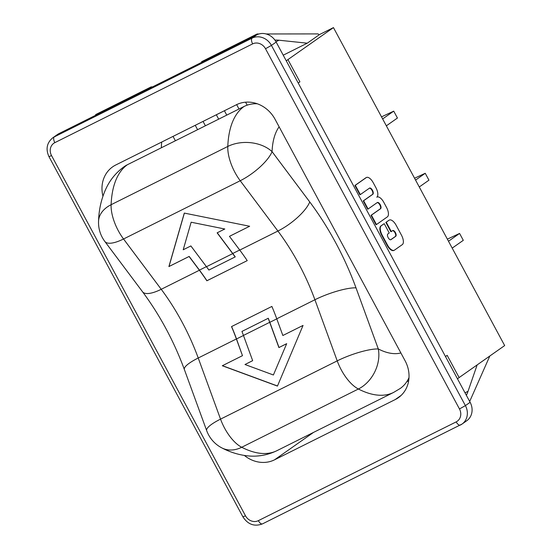 <?xml version="1.0" encoding="UTF-8"?>
<svg xmlns="http://www.w3.org/2000/svg" width="552" height="552" viewBox="0 0 552 552"><rect width="100%" height="100%" fill="white"/><g stroke="black" fill="none" stroke-linecap="round" stroke-linejoin="round"><path stroke-width="0.83" d="M389.16 220.193A8.245 3.733 -116.5 0 1 389.381 220.062A8.245 3.733 -116.5 0 1 396.143 225.278L401.49 235.207A8.245 3.733 -116.5 0 1 402.311 244.619L394.473 250.132A8.245 3.733 -116.5 0 1 394.252 250.263A8.245 3.733 -116.5 0 1 387.49 245.047L382.143 235.117A8.245 3.733 -116.5 0 1 381.322 225.706L384.22 223.67L389.236 232.992L387.863 233.958A3.25 1.47 63.5 0 0 388.132 237.567A3.25 1.47 63.5 0 0 390.851 239.72A3.25 1.47 63.5 0 0 390.94 239.672L395.736 236.297A3.25 1.47 63.5 0 0 395.46 232.689A3.25 1.47 63.5 0 0 392.748 230.536A3.25 1.47 63.5 0 0 392.658 230.584L391.285 231.55L386.262 222.228L388.76 220.393A8.245 3.733 -116.5 0 1 388.974 220.262L389.381 220.062M54.82 142.657L252.65 43.877A10.122 9.005 54.9 0 1 265.512 48.742L459.471 408.963A10.122 9.005 54.9 0 1 456.187 421.887A5.058 2.291 63.5 0 0 460.333 425.081A5.058 2.291 63.5 0 0 460.471 425.005A15.18 13.503 -125.1 0 0 462.017 424.081L466.737 420.762A15.18 13.503 -125.1 0 0 470.125 402.298L276.166 42.076A15.18 13.503 -125.1 0 0 256.866 34.783L59.043 133.563A15.18 13.503 -125.1 0 0 57.498 134.481L52.771 137.807C46.823 142.802 45.554 149.088 48.969 156.658L51.536 155.581A10.122 9.005 54.9 0 1 54.82 142.657A5.058 2.291 -116.5 0 1 54.317 136.882A15.18 13.503 -125.1 0 0 52.771 137.807M477.156 364.9L468.034 391.313A93.612 42.352 -116.5 0 1 466.371 395.336M469.683 401.476L489.831 355.992M257.349 34.555L257.128 33.969L201.618 61.686L201.832 62.266M151.365 87.464L151.151 86.885L152.524 86.885M266.119 33.962L317.931 33.907A1.525 0.69 -116.5 0 1 319.028 34.907L307.243 43.187L278.988 40.22A93.612 42.352 63.5 0 0 274.917 40.103M257.128 33.969L258.978 33.969M203.046 121.405L205.399 125.78M239.009 108.999L236.656 104.625M173.038 136.392L175.391 140.767M197.595 129.679L195.242 125.304M245.585 102.189L247.186 105.163M377.278 202.549L368.087 209.008L363.63 200.735L372.821 194.269A3.498 1.58 63.5 0 0 372.524 190.385A3.498 1.58 63.5 0 0 369.605 188.066A3.498 1.58 63.5 0 0 369.509 188.122L360.318 194.587L355.315 185.293L366.238 177.613A8.245 3.733 -116.5 0 1 366.452 177.482A8.245 3.733 -116.5 0 1 373.221 182.698L376.009 187.88A8.245 3.733 -116.5 0 1 376.781 197.195A8.245 3.733 -116.5 0 1 376.995 197.064A8.245 3.733 -116.5 0 1 383.764 202.28L386.552 207.462A8.245 3.733 -116.5 0 1 387.373 216.874L376.457 224.554L371.399 215.156L380.59 208.697A3.498 1.58 63.5 0 0 380.293 204.813A3.498 1.58 63.5 0 0 377.368 202.494A3.498 1.58 63.5 0 0 377.278 202.549M363.63 200.735L363.223 200.935L367.68 209.215L368.087 209.008M376.457 224.554L376.05 224.754L370.992 215.363L380.183 208.897A3.498 1.58 63.5 0 0 379.99 205.213A3.498 1.58 63.5 0 0 377.161 202.632M370.992 215.363L371.399 215.156M360.318 194.587L359.918 194.787L354.908 185.493L365.831 177.813A8.245 3.733 -116.5 0 1 366.052 177.689L366.452 177.482M354.908 185.493L355.315 185.293M363.223 200.935L372.414 194.476A3.498 1.58 63.5 0 0 372.227 190.785A3.498 1.58 63.5 0 0 369.392 188.204M391.285 231.55L390.878 231.75L385.862 222.428L386.262 222.228M390.657 239.782L395.329 236.497A3.25 1.47 63.5 0 0 395.156 233.089A3.25 1.47 63.5 0 0 392.534 230.674M394.252 250.263L393.852 250.463A8.245 3.733 -116.5 0 1 387.083 245.247L381.742 235.318A8.245 3.733 -116.5 0 1 380.914 225.906L384.22 223.67M385.862 222.428L388.76 220.393M445.478 356.523L447.161 355.336L459.133 377.568L504.666 345.573L333.456 27.6L318.98 34.824M286.267 60.844L287.923 59.602L299.902 81.834L298.239 83.076M287.923 59.602L333.456 27.6M307.243 43.187L283.224 55.186M459.133 377.568L457.477 378.81M447.161 355.336L445.505 356.578M226.762 115.113L224.402 110.745M216.329 114.775L218.682 119.149M161.777 142.016A30.36 27.013 -125.1 0 0 161.419 147.743M102.941 196.146A30.36 27.013 54.9 0 1 112.677 166.828A30.36 27.013 54.9 0 1 115.768 164.986L236.484 104.714A30.36 27.013 54.9 0 1 275.075 119.301L405.099 360.78A30.36 27.013 54.9 0 1 398.33 397.716A30.36 27.013 54.9 0 1 395.239 399.558L274.523 459.83A30.36 27.013 54.9 0 1 244.343 455.441M406.789 381.694L408.666 380.756M95.848 115.182L95.634 114.602L151.151 86.885M447.361 239.147L459.581 233.434L463.294 240.327L452.191 248.124M459.581 233.434L448.486 241.231M381.515 116.851L393.728 111.138L397.44 118.031L386.345 125.828M393.728 111.138L382.633 118.935M414.559 178.227L425.24 173.28L428.945 180.173L419.272 186.976M425.24 173.28L415.559 180.083M235.152 256.949A126.505 57.235 63.5 0 0 232.696 253.616L217.129 232.834L224.802 229.004L191.144 222.221L183.209 249.773L190.882 245.937L206.455 266.719A126.505 57.235 -116.5 0 1 208.904 270.052L235.249 256.88A126.753 57.346 63.5 0 0 232.751 253.485L217.24 232.778M249.614 226.251L229.459 236.339L239.761 250.09A126.505 57.235 -116.5 0 1 247.227 260.627L206.952 280.72A126.753 57.346 63.5 0 0 199.438 270.114L189.184 256.425L168.995 266.506L184.375 213.1M224.802 229.004L191.144 222.221M247.227 260.627L206.855 280.789A126.505 57.235 63.5 0 0 199.389 270.245L189.081 256.494L168.898 266.575L184.299 213.086L249.642 226.258L229.459 236.339M277.449 386.083L222.297 365.748L242.48 355.667L236.387 338.956A126.505 57.235 63.5 0 0 231.516 326.591L271.888 306.436A126.505 57.235 -116.5 0 1 276.759 318.801L282.859 335.506L303.041 325.425L277.449 386.083M277.483 385.986L222.422 365.686M242.48 355.667L236.511 338.962A126.753 57.346 63.5 0 0 231.619 326.542M408.997 377.609A31.623 28.138 54.9 0 1 400.207 388.484L393.638 392.41A126.505 57.235 63.5 0 1 358.393 389.008L241.714 447.265A31.623 24.012 117.2 0 1 221.959 447.962C229.446 451.874 237.277 454.42 245.461 455.6C256.356 457.146 266.857 455.497 276.959 450.667A126.505 57.235 -116.5 0 1 241.714 447.265A31.623 14.311 -116.5 0 1 220.538 419.127L198.23 358.006A126.505 57.235 63.5 0 0 161.232 289.296L123.544 238.988A31.623 10.522 143.2 0 1 104.845 241.472L142.533 291.773A31.623 10.522 -36.8 0 0 161.232 289.296L199.389 270.245M257.267 103.769A31.623 28.138 -125.1 0 0 244.094 106.46A126.505 57.235 63.5 0 0 227.79 146.452A31.623 21.783 2.3 0 1 272.067 151.648A94.875 42.925 -116.5 0 1 279.126 126.822M400.883 352.956A94.875 42.925 -116.5 0 1 378.306 348.961L355.999 287.847A158.127 71.546 63.5 0 0 309.755 201.956L272.067 151.648A31.623 10.522 143.2 0 1 240.223 180.732A31.623 14.311 63.5 0 1 227.79 146.452L111.111 204.709A31.623 21.783 2.3 0 0 98.553 221.242C98.905 208.815 101.671 197.354 106.86 186.852C110.952 178.765 116.734 172.031 124.2 166.635A31.623 28.138 54.9 0 1 127.415 164.717L244.094 106.46M268.293 318.249L241.948 331.421A126.505 57.235 -116.5 0 1 243.453 335.43L252.664 360.677L244.984 364.506L273.399 374.987L286.681 343.668L279.008 347.505L269.818 322.333A126.753 57.346 63.5 0 0 268.293 318.249L241.948 331.421M273.399 374.987L286.681 343.668M252.657 360.656L245.109 364.444M286.585 343.737L278.905 347.574L269.693 322.327A126.505 57.235 63.5 0 0 268.196 318.318M456.187 421.887L258.357 520.66A5.058 2.291 63.5 0 0 262.504 523.862A5.058 2.291 63.5 0 0 262.642 523.779M459.471 408.963L465.398 405.616A15.18 13.503 -125.1 0 1 462.017 424.081L262.504 523.862C254.472 526.87 247.952 524.538 242.928 516.872L245.495 515.803L51.536 155.581M258.357 520.66A10.122 9.005 54.9 0 1 245.495 515.803M256.866 34.783L252.147 38.102L54.317 136.882L59.043 133.563M252.65 43.877A5.058 2.291 -116.5 0 1 252.147 38.102A15.18 13.503 -125.1 0 1 271.439 45.402L276.166 42.076M380.183 208.897L380.59 208.697M365.831 177.813L366.238 177.613M372.414 194.476L372.821 194.269M395.329 236.497L395.736 236.297M380.914 225.906L381.322 225.706M381.742 235.318L382.143 235.117M387.083 245.247L387.49 245.047M470.125 402.298L465.398 405.616L271.439 45.402L265.512 48.742M401.111 395.425L395.239 399.558M274.523 459.83L313.57 432.382M275.972 41.724L278.988 40.22M465.019 392.817L468.034 391.313M239.706 250.008L232.751 253.485M206.393 266.644L199.438 270.114M232.696 253.616L206.455 266.719M309.755 201.956A31.623 10.522 143.2 0 1 277.911 231.04A126.505 57.235 -116.5 0 1 314.909 299.75L337.217 360.87A31.623 6.872 -20 0 1 378.306 348.961A31.623 24.012 117.2 0 1 358.393 389.008A31.623 14.311 63.5 0 1 337.217 360.87L220.538 419.127A31.623 6.872 -20 0 0 206.689 430.663A31.623 31.623 0 0 0 221.959 447.962M355.999 287.847A31.623 6.872 160 0 0 314.909 299.75L276.759 318.801M127.415 164.717A126.505 57.235 -116.5 0 0 111.111 204.709A31.623 14.311 -116.5 0 0 123.544 238.988L240.223 180.732L277.911 231.04L239.761 250.09M142.533 291.773C159.901 315.151 173.852 341.074 184.382 369.543A31.623 6.872 -20 0 1 198.23 358.006L236.387 338.956M243.473 335.492L236.511 338.962M276.78 318.856L269.818 322.333M269.693 322.327L243.453 335.43M242.928 516.872L48.969 156.658M276.959 450.667L393.638 392.41M184.382 369.543L206.689 430.663M98.553 221.242A31.623 31.623 0 0 0 104.845 241.472"/></g></svg>
